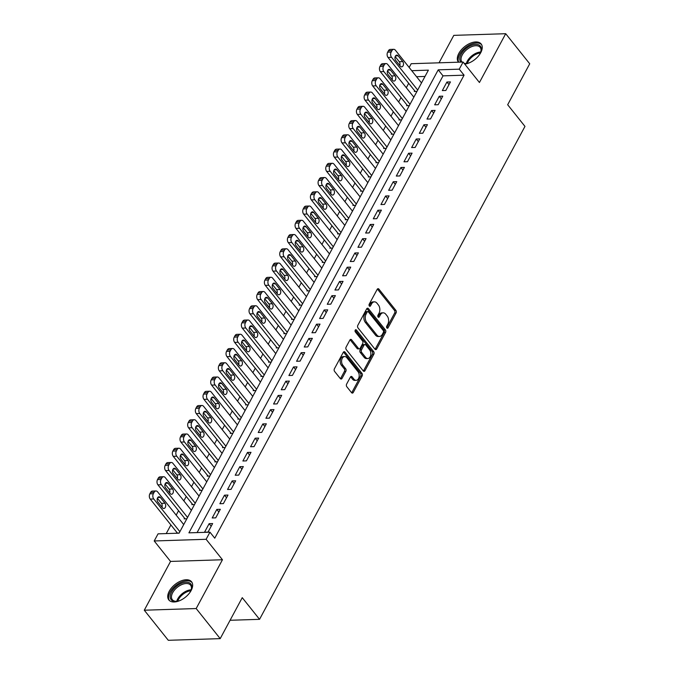<?xml version="1.0" encoding="UTF-8"?>
<svg xmlns="http://www.w3.org/2000/svg" width="674" height="674" viewBox="0 0 674 674"><rect width="100%" height="100%" fill="white"/><g stroke="black" fill="none" stroke-linecap="round" stroke-linejoin="round"><path stroke-width="1.01" d="M386.876 327.968A1.281 0.843 88.2 0 0 387.449 328.263A1.281 0.843 88.2 0 0 388.064 327.817L396.068 312.955A1.828 1.205 88.2 0 0 395.874 310.377L378.898 289.112A1.828 1.205 88.2 0 0 378.089 288.683A1.828 1.205 88.2 0 0 377.204 289.331L369.2 304.193A1.281 0.843 88.2 0 0 369.335 305.996A1.281 0.843 88.2 0 0 369.908 306.299A1.281 0.843 88.2 0 0 370.523 305.844L371.559 303.923A5.855 3.859 88.2 0 1 374.39 301.842A5.855 3.859 88.2 0 1 376.985 303.224L378.4 304.993A5.855 3.859 88.2 0 1 379.007 313.25L377.971 315.171A1.281 0.843 88.2 0 0 378.106 316.982A1.281 0.843 88.2 0 0 378.678 317.286A1.281 0.843 88.2 0 0 379.293 316.831L380.33 314.91A5.855 3.859 88.2 0 1 383.161 312.829A5.855 3.859 88.2 0 1 385.755 314.21L387.171 315.98A5.855 3.859 88.2 0 1 387.777 324.236L386.75 326.157A1.281 0.843 88.2 0 0 386.876 327.968M191.138 590.508A14.55 8.214 -38.6 0 0 191.568 581.78A14.55 8.214 -38.6 0 0 180.683 581.072A14.55 8.214 -38.6 0 0 169.258 591.216A14.55 8.214 -38.6 0 0 168.829 599.944A14.55 8.214 -38.6 0 0 179.722 600.652A14.55 8.214 -38.6 0 0 191.138 590.508M464.74 64.097A14.55 8.214 -38.6 0 0 480.722 52.707A14.55 8.214 -38.6 0 0 481.152 43.979A14.55 8.214 -38.6 0 0 470.258 43.262A14.55 8.214 -38.6 0 0 458.834 53.406A14.55 8.214 -38.6 0 0 458.413 62.134A14.55 8.214 -38.6 0 0 458.455 62.185M346.613 384.129A1.828 1.205 88.2 0 0 346.798 386.708L351.567 392.672A1.828 1.205 88.2 0 0 352.376 393.102A1.828 1.205 88.2 0 0 353.26 392.453L362.149 375.949A1.828 1.205 88.2 0 0 361.955 373.371L344.978 352.114A1.828 1.205 88.2 0 0 344.17 351.685A1.828 1.205 88.2 0 0 343.285 352.334L334.397 368.83A1.828 1.205 88.2 0 0 334.59 371.408L340.345 378.62A1.828 1.205 88.2 0 0 341.154 379.049A1.828 1.205 88.2 0 0 342.038 378.4L345.838 371.34A1.828 1.205 88.2 0 0 345.652 368.754L342.796 365.182A4.895 3.227 88.2 0 1 341.735 359.806A4.895 3.227 88.2 0 1 344.65 356.546A4.895 3.227 88.2 0 1 346.824 357.7L358.004 371.703A4.895 3.227 88.2 0 1 359.057 377.069A4.895 3.227 88.2 0 1 356.142 380.338A4.895 3.227 88.2 0 1 353.976 379.184L352.106 376.85A1.828 1.205 88.2 0 0 351.297 376.412A1.828 1.205 88.2 0 0 350.413 377.061L346.613 384.129M220.204 638.632L168.298 640.3L144.278 610.214L196.176 608.546L220.204 638.632L242.252 597.669L259.549 619.33L524.97 126.4L507.674 104.74L529.722 63.786L505.702 33.7L479.433 82.498L463.097 62.042L459.255 69.161L464.066 75.176L214.753 538.189L209.951 532.174L206.118 539.293L154.211 540.969L158.053 533.842L179.09 533.168L428.394 70.155L411.747 70.694M196.176 608.546L222.454 559.749L206.118 539.293M374.98 349.183A1.828 1.205 88.2 0 0 375.797 349.612A1.828 1.205 88.2 0 0 376.682 348.964L385.562 332.459A1.828 1.205 88.2 0 0 385.376 329.881L368.392 308.625A1.828 1.205 88.2 0 0 367.583 308.195A1.828 1.205 88.2 0 0 366.698 308.844L357.818 325.34A1.828 1.205 88.2 0 0 358.004 327.918L374.98 349.183M373.851 354.204L364.971 370.708A1.828 1.205 88.2 0 1 364.086 371.357A1.828 1.205 88.2 0 1 363.269 370.927L346.293 349.663A1.828 1.205 88.2 0 1 346.107 347.085L349.907 340.025A1.828 1.205 88.2 0 1 350.792 339.376A1.828 1.205 88.2 0 1 351.601 339.806L358.492 348.433A1.828 1.205 88.2 0 0 359.301 348.862A1.828 1.205 88.2 0 0 360.186 348.214L362.705 343.529A1.828 1.205 88.2 0 0 362.519 340.951L355.35 331.97A1.281 0.843 88.2 0 1 355.072 330.563A1.281 0.843 88.2 0 1 355.838 329.712A1.281 0.843 88.2 0 1 356.403 330.016L373.666 351.626A1.828 1.205 88.2 0 1 373.851 354.204L372.452 354.254L363.564 370.751L364.971 370.708M505.702 33.7L453.796 35.368L439.027 62.817M176.858 532.409L176.478 533.126L179.158 533.033M184.533 518.163L184.145 518.879L186.833 518.786M192.2 503.916L191.82 504.632L194.5 504.54M199.875 489.669L199.487 490.386L202.175 490.293M207.541 475.423L207.162 476.139L209.841 476.046M215.217 461.176L214.829 461.892L217.517 461.8M222.883 446.929L222.504 447.646L225.183 447.553M230.559 432.683L230.171 433.399L232.859 433.315M238.225 418.436L237.846 419.152L240.525 419.068M245.9 404.189L245.513 404.906L248.201 404.821M253.567 389.943L253.188 390.659L255.867 390.575M261.242 375.696L260.855 376.412L263.542 376.328M268.909 361.449L268.53 362.165L271.209 362.081M276.584 347.203L276.197 347.919L278.884 347.835M284.251 332.956L283.872 333.672L286.551 333.588M291.926 318.709L291.539 319.425L294.226 319.341M299.593 304.463L299.214 305.179L301.893 305.095M307.268 290.216L306.881 290.932L309.568 290.848M314.935 275.969L314.556 276.685L317.235 276.601M322.61 261.723L322.223 262.439L324.91 262.354M330.277 247.476L329.898 248.192L332.577 248.108M337.952 233.238L337.564 233.945L340.252 233.861M345.619 218.991L345.24 219.699L347.919 219.614M353.294 204.744L352.906 205.452L355.594 205.368M360.961 190.498L360.582 191.205L363.261 191.121M368.636 176.251L368.248 176.959L370.936 176.874M376.303 162.004L375.923 162.712L378.603 162.628M383.978 147.758L383.59 148.465L386.278 148.381M391.645 133.511L391.265 134.219L393.945 134.134M399.32 119.264L398.932 119.972L401.62 119.888M406.986 105.018L406.607 105.725L409.287 105.641M445.843 90.468L450.443 81.916L446.938 82.026L442.329 90.577L445.843 90.468M438.167 104.714L442.767 96.163L439.263 96.272L434.663 104.824L438.167 104.714M430.501 118.961L435.101 110.41L431.596 110.519L426.987 119.071L430.501 118.961M422.825 133.208L427.426 124.656L423.921 124.766L419.321 133.317L422.825 133.208M415.159 147.454L419.759 138.903L416.254 139.013L411.646 147.564L415.159 147.454M407.484 161.701L412.084 153.15L408.579 153.259L403.979 161.811L407.484 161.701M399.817 175.948L404.417 167.396L400.912 167.506L396.304 176.057L399.817 175.948M392.142 190.186L396.742 181.643L393.237 181.753L388.637 190.304L392.142 190.186M384.475 204.433L389.075 195.89L385.57 195.999L380.962 204.551L384.475 204.433M376.8 218.679L381.4 210.136L377.895 210.246L373.295 218.797L376.8 218.679M369.133 232.926L373.733 224.383L370.228 224.493L365.62 233.044L369.133 232.926M361.458 247.173L366.058 238.63L362.553 238.739L357.953 247.291L361.458 247.173M353.791 261.419L358.391 252.876L354.886 252.986L350.278 261.537L353.791 261.419M346.116 275.666L350.716 267.123L347.211 267.233L342.611 275.784L346.116 275.666M338.449 289.913L343.049 281.37L339.544 281.479L334.936 290.031L338.449 289.913M330.774 304.159L335.374 295.616L331.869 295.726L327.269 304.277L330.774 304.159M323.107 318.406L327.707 309.863L324.202 309.973L319.594 318.524L323.107 318.406M315.432 332.653L320.032 324.11L316.527 324.219L311.927 332.771L315.432 332.653M307.765 346.899L312.365 338.356L308.861 338.466L304.252 347.017L307.765 346.899M300.09 361.146L304.69 352.603L301.185 352.713L296.585 361.264L300.09 361.146M292.423 375.393L297.023 366.85L293.519 366.959L288.91 375.511L292.423 375.393M284.748 389.639L289.348 381.096L285.843 381.206L281.243 389.757L284.748 389.639M277.081 403.886L281.681 395.343L278.177 395.453L273.568 404.004L277.081 403.886M269.406 418.133L274.006 409.59L270.501 409.699L265.901 418.251L269.406 418.133M261.739 432.379L266.34 423.836L262.835 423.946L258.226 432.497L261.739 432.379M254.064 446.626L258.664 438.083L255.16 438.193L250.559 446.744L254.064 446.626M246.398 460.873L250.998 452.33L247.493 452.439L242.884 460.991L246.398 460.873M238.722 475.119L243.322 466.576L239.818 466.686L235.218 475.229L238.722 475.119M231.056 489.366L235.656 480.815L232.151 480.933L227.542 489.476L231.056 489.366M223.38 503.613L227.981 495.061L224.476 495.179L219.876 503.722L223.38 503.613M215.714 517.859L220.314 509.308L216.809 509.426L212.2 517.969L215.714 517.859M464.066 75.176L443.02 75.859L197.094 532.586M209.134 523.673L204.534 532.216L208.039 532.106L212.639 523.555L209.134 523.673L211.189 526.251M408.688 83.29L406.304 87.73M401.022 97.536L398.629 101.976M393.346 111.783L390.962 116.223M385.68 126.03L383.287 130.47M378.004 140.276L375.62 144.716M370.338 154.523L367.945 158.963M362.663 168.77L360.278 173.21M354.996 183.016L352.603 187.448M347.321 197.263L344.936 201.695M339.654 211.51L337.261 215.941M331.979 225.756L329.594 230.188M324.312 240.003L321.919 244.435M316.637 254.25L314.252 258.681M308.97 268.496L306.577 272.928M301.295 282.743L298.911 287.175M293.628 296.99L291.235 301.421M285.953 311.236L283.569 315.668M278.286 325.483L275.893 329.915M270.611 339.73L268.227 344.161M262.944 353.976L260.552 358.408M255.269 368.223L252.885 372.655M247.602 382.47L245.21 386.901M239.927 396.716L237.543 401.148M232.26 410.963L229.868 415.395M224.585 425.21L222.201 429.641M216.918 439.456L214.526 443.888M209.243 453.703L206.859 458.135M201.577 467.95L199.184 472.381M193.901 482.196L191.517 486.628M186.235 496.443L183.842 500.875M178.559 510.69L176.175 515.121M170.893 524.936L166.234 533.581M425.016 76.432L416.549 76.71M414.662 90.771L414.274 91.479L416.962 91.394M230.078 620.274L259.549 619.33M222.454 559.749L170.547 561.425L144.278 610.214M170.547 561.425L154.211 540.969M409.169 67.467L411.191 63.71L463.097 62.042M459.255 69.161L438.218 69.843L188.914 532.848L209.951 532.174M443.02 75.859L438.218 69.843M446.938 82.026L448.994 84.604M439.263 96.272L441.318 98.851M431.596 110.519L433.652 113.097M423.921 124.766L425.976 127.344M416.254 139.013L418.31 141.591M408.579 153.259L410.635 155.837M400.912 167.506L402.968 170.084M393.237 181.753L395.293 184.331M385.57 195.999L387.626 198.577M377.895 210.246L379.951 212.824M370.228 224.493L372.284 227.071M362.553 238.739L364.609 241.317M354.886 252.986L356.942 255.564M347.211 267.233L349.267 269.811M339.544 281.479L341.6 284.057M331.869 295.726L333.925 298.304M324.202 309.973L326.258 312.551M316.527 324.219L318.583 326.797M308.861 338.466L310.916 341.044M301.185 352.713L303.241 355.291M293.519 366.959L295.574 369.537M285.843 381.206L287.899 383.784M278.177 395.453L280.232 398.031M270.501 409.699L272.557 412.277M262.835 423.946L264.89 426.524M255.16 438.193L257.215 440.771M247.493 452.439L249.548 455.017M239.818 466.686L241.873 469.264M232.151 480.933L234.207 483.511M224.476 495.179L226.531 497.757M216.809 509.426L218.865 512.004M383.161 312.829L381.754 312.871A5.855 3.859 88.2 0 0 378.931 314.952L380.33 314.91M377.962 316.746L378.931 314.952M374.39 301.842L372.983 301.893A5.855 3.859 88.2 0 0 370.152 303.966L371.559 303.923M369.192 305.76L370.152 303.966M386.733 327.733L394.661 312.997A1.828 1.205 88.2 0 0 394.475 310.419L377.499 289.163A1.828 1.205 88.2 0 0 377.398 289.045M375.081 349.292A1.828 1.205 88.2 0 0 375.275 349.006L384.163 332.509A1.828 1.205 88.2 0 0 383.969 329.931L366.993 308.667A1.828 1.205 88.2 0 0 366.892 308.557M383.413 332.349A1.281 0.843 88.2 0 0 383.279 330.538L368.375 311.877A1.281 0.843 88.2 0 0 367.81 311.582A1.281 0.843 88.2 0 0 367.195 312.028L366.1 314.059A5.855 3.859 88.2 0 0 366.707 322.315L376.892 335.071A5.855 3.859 88.2 0 0 379.496 336.452A5.855 3.859 88.2 0 0 382.318 334.371L383.413 332.349M367.81 311.582L366.412 311.624A1.281 0.843 88.2 0 0 365.788 312.079L367.195 312.028M379.496 336.452L378.089 336.495A5.855 3.859 88.2 0 1 375.494 335.113L365.308 322.357A5.855 3.859 88.2 0 1 364.693 314.101L365.788 312.079M359.301 348.862L357.902 348.905A1.828 1.205 88.2 0 1 357.085 348.475L350.202 339.856A1.828 1.205 88.2 0 0 350.101 339.738M355.164 330.268L372.259 351.676L373.666 351.626M365.637 357.38A4.895 3.227 88.2 0 0 367.802 358.534A4.895 3.227 88.2 0 0 370.717 355.265A4.895 3.227 88.2 0 0 369.664 349.899L365.721 344.962A1.828 1.205 88.2 0 0 364.912 344.532A1.828 1.205 88.2 0 0 364.027 345.181L361.508 349.865A1.828 1.205 88.2 0 0 361.694 352.443L365.637 357.38L364.23 357.422A4.895 3.227 88.2 0 0 366.403 358.576L367.802 358.534M364.912 344.532L363.513 344.574A1.828 1.205 88.2 0 0 362.629 345.223L364.027 345.181M364.23 357.422L360.295 352.494A1.828 1.205 88.2 0 1 360.101 349.907L362.629 345.223M372.452 354.254A1.828 1.205 88.2 0 0 372.259 351.676M356.142 380.338L354.743 380.38A4.895 3.227 88.2 0 1 352.569 379.226L350.707 376.892A1.828 1.205 88.2 0 0 350.606 376.783M344.65 356.546L343.251 356.597A4.895 3.227 88.2 0 0 340.336 359.857A4.895 3.227 88.2 0 0 341.389 365.232L342.796 365.182M340.437 378.729A1.828 1.205 88.2 0 0 340.631 378.443L344.439 371.382A1.828 1.205 88.2 0 0 344.246 368.804L341.389 365.232M351.668 392.782A1.828 1.205 88.2 0 0 351.862 392.495L360.742 375.999A1.828 1.205 88.2 0 0 360.556 373.421L343.58 352.157A1.828 1.205 88.2 0 0 343.479 352.047M417.686 90.055L391.552 57.324A3.732 2.46 88.2 0 1 391.164 52.066L391.931 50.643A3.732 2.46 88.2 0 1 393.734 49.32A3.732 2.46 88.2 0 1 395.385 50.205L421.52 82.927M415.201 91.453L388.039 57.442A3.732 2.46 -91.8 0 1 387.651 52.184L388.426 50.761A3.732 2.46 -91.8 0 1 390.221 49.438L393.734 49.32M399.766 65.462A2.982 1.963 88.2 0 0 399.261 61.705L395.191 56.616M395.697 60.374L400.314 66.153A2.982 1.963 88.2 0 0 401.637 66.852A2.982 1.963 88.2 0 0 403.414 64.864A2.982 1.963 88.2 0 0 402.766 61.595L398.157 55.816A2.982 1.963 88.2 0 0 396.834 55.108A2.982 1.963 88.2 0 0 395.057 57.096A2.982 1.963 88.2 0 0 395.697 60.374M460.906 62.109A12.595 7.102 141.4 0 1 461.075 54.324A12.595 7.102 141.4 0 1 474.9 44.467A12.595 7.102 141.4 0 1 480.756 52.083A12.595 7.102 141.4 0 1 480.014 53.718A12.595 7.102 141.4 0 1 479.113 55.184M480.613 52.462A11.66 6.58 -38.6 0 0 480.141 47.349A11.66 6.58 -38.6 0 0 471.412 46.776A11.66 6.58 -38.6 0 0 462.263 54.906A11.66 6.58 -38.6 0 0 461.917 61.898A11.66 6.58 -38.6 0 0 462.069 62.075M481.674 44.796A14.457 8.155 -38.6 0 0 470.823 44.374A14.457 8.155 -38.6 0 0 459.676 54.367A14.457 8.155 -38.6 0 0 458.708 62.176M469.786 62.631A12.595 7.102 141.4 0 1 466.4 63.55A12.595 7.102 141.4 0 1 464.352 63.609M464.091 63.28A11.66 6.58 -38.6 0 0 466.804 63.491M180.211 600.441A12.595 7.102 141.4 0 1 176.824 601.351A12.595 7.102 141.4 0 1 170.362 595.091A12.595 7.102 141.4 0 1 180.716 583.65A12.595 7.102 141.4 0 1 191.18 589.885A12.595 7.102 141.4 0 1 189.537 592.985M191.028 590.272A11.66 6.58 -38.6 0 0 190.557 585.15A11.66 6.58 -38.6 0 0 181.213 584.855A11.66 6.58 -38.6 0 0 172.342 599.7A11.66 6.58 -38.6 0 0 177.228 601.292M192.09 582.597A14.457 8.155 -38.6 0 0 180.683 582.437A14.457 8.155 -38.6 0 0 169.511 600.635M410.011 104.302L383.877 71.57A3.732 2.46 88.2 0 1 383.489 66.313L384.256 64.889A3.732 2.46 88.2 0 1 386.059 63.567A3.732 2.46 88.2 0 1 387.71 64.451L413.853 97.174M407.534 105.7L380.372 71.68A3.732 2.46 -91.8 0 1 379.984 66.431L380.751 65.007A3.732 2.46 -91.8 0 1 382.554 63.685L386.059 63.567M392.091 79.709A2.982 1.963 88.2 0 0 391.586 75.951L387.525 70.863M388.03 74.62L392.639 80.4A2.982 1.963 88.2 0 0 393.961 81.099A2.982 1.963 88.2 0 0 395.739 79.111A2.982 1.963 88.2 0 0 395.099 75.842L390.482 70.062A2.982 1.963 88.2 0 0 389.159 69.355A2.982 1.963 88.2 0 0 387.382 71.343A2.982 1.963 88.2 0 0 388.03 74.62M402.344 118.548L376.21 85.817A3.732 2.46 88.2 0 1 375.822 80.56L376.589 79.136A3.732 2.46 88.2 0 1 378.392 77.813A3.732 2.46 88.2 0 1 380.043 78.698L406.178 111.421M399.859 119.947L372.697 85.927A3.732 2.46 -91.8 0 1 372.309 80.678L373.084 79.254A3.732 2.46 -91.8 0 1 374.879 77.931L378.392 77.813M384.424 93.956A2.982 1.963 88.2 0 0 383.919 90.198L379.85 85.109M380.355 88.867L384.972 94.646A2.982 1.963 88.2 0 0 386.295 95.346A2.982 1.963 88.2 0 0 388.072 93.357A2.982 1.963 88.2 0 0 387.424 90.08L382.815 84.309A2.982 1.963 88.2 0 0 381.492 83.601A2.982 1.963 88.2 0 0 379.715 85.59A2.982 1.963 88.2 0 0 380.355 88.867M394.669 132.795L368.535 100.064A3.732 2.46 88.2 0 1 368.147 94.807L368.914 93.383A3.732 2.46 88.2 0 1 370.717 92.06A3.732 2.46 88.2 0 1 372.377 92.945L398.511 125.667M392.192 134.193L365.03 100.173A3.732 2.46 -91.8 0 1 364.642 94.924L365.409 93.501A3.732 2.46 -91.8 0 1 367.212 92.178L370.717 92.06M376.749 108.202A2.982 1.963 88.2 0 0 376.244 104.445L372.183 99.348M372.688 103.114L377.297 108.893A2.982 1.963 88.2 0 0 378.62 109.592A2.982 1.963 88.2 0 0 380.397 107.604A2.982 1.963 88.2 0 0 379.757 104.327L375.14 98.556A2.982 1.963 88.2 0 0 373.817 97.848A2.982 1.963 88.2 0 0 372.04 99.836A2.982 1.963 88.2 0 0 372.688 103.114M387.002 147.042L360.868 114.31A3.732 2.46 88.2 0 1 360.48 109.053L361.247 107.629A3.732 2.46 88.2 0 1 363.05 106.307A3.732 2.46 88.2 0 1 364.701 107.191L390.836 139.914M384.517 148.44L357.355 114.42A3.732 2.46 -91.8 0 1 356.967 109.171L357.742 107.739A3.732 2.46 -91.8 0 1 359.537 106.425L363.05 106.307M369.082 122.449A2.982 1.963 88.2 0 0 368.577 118.691L364.508 113.594M365.013 117.36L369.63 123.14A2.982 1.963 88.2 0 0 370.953 123.839A2.982 1.963 88.2 0 0 372.73 121.851A2.982 1.963 88.2 0 0 372.082 118.573L367.473 112.802A2.982 1.963 88.2 0 0 366.151 112.095A2.982 1.963 88.2 0 0 364.373 114.083A2.982 1.963 88.2 0 0 365.013 117.36M379.327 161.288L353.193 128.557A3.732 2.46 88.2 0 1 352.805 123.3L353.572 121.876A3.732 2.46 88.2 0 1 355.375 120.553A3.732 2.46 88.2 0 1 357.035 121.438L383.169 154.161M376.85 162.687L349.688 128.667A3.732 2.46 -91.8 0 1 349.301 123.418L350.067 121.986A3.732 2.46 -91.8 0 1 351.87 120.671L355.375 120.553M361.407 136.696A2.982 1.963 88.2 0 0 360.902 132.938L356.841 127.841M357.346 131.607L361.955 137.386A2.982 1.963 88.2 0 0 363.278 138.086A2.982 1.963 88.2 0 0 365.055 136.097A2.982 1.963 88.2 0 0 364.415 132.82L359.798 127.049A2.982 1.963 88.2 0 0 358.475 126.341A2.982 1.963 88.2 0 0 356.698 128.33A2.982 1.963 88.2 0 0 357.346 131.607M371.66 175.535L345.526 142.804A3.732 2.46 88.2 0 1 345.139 137.547L345.905 136.123A3.732 2.46 88.2 0 1 347.708 134.8A3.732 2.46 88.2 0 1 349.359 135.685L375.494 168.407M369.175 176.933L342.013 142.913A3.732 2.46 -91.8 0 1 341.625 137.665L342.4 136.232A3.732 2.46 -91.8 0 1 344.195 134.918L347.708 134.8M353.74 150.942A2.982 1.963 88.2 0 0 353.235 147.185L349.166 142.088M349.671 145.854L354.288 151.633A2.982 1.963 88.2 0 0 355.611 152.332A2.982 1.963 88.2 0 0 357.389 150.344A2.982 1.963 88.2 0 0 356.74 147.067L352.131 141.296A2.982 1.963 88.2 0 0 350.809 140.588A2.982 1.963 88.2 0 0 349.031 142.576A2.982 1.963 88.2 0 0 349.671 145.854M363.985 189.782L337.851 157.05A3.732 2.46 88.2 0 1 337.463 151.793L338.23 150.369A3.732 2.46 88.2 0 1 340.033 149.047A3.732 2.46 88.2 0 1 341.693 149.923L367.827 182.654M361.508 191.18L334.346 157.16A3.732 2.46 -91.8 0 1 333.959 151.911L334.725 150.479A3.732 2.46 -91.8 0 1 336.528 149.156L340.033 149.047M346.065 165.189A2.982 1.963 88.2 0 0 345.56 161.431L341.499 156.334M342.004 160.1L346.613 165.871A2.982 1.963 88.2 0 0 347.936 166.579A2.982 1.963 88.2 0 0 349.713 164.591A2.982 1.963 88.2 0 0 349.073 161.313L344.456 155.542A2.982 1.963 88.2 0 0 343.133 154.835A2.982 1.963 88.2 0 0 341.356 156.823A2.982 1.963 88.2 0 0 342.004 160.1M356.319 204.028L330.184 171.297A3.732 2.46 88.2 0 1 329.797 166.04L330.563 164.616A3.732 2.46 88.2 0 1 332.366 163.293A3.732 2.46 88.2 0 1 334.018 164.17L360.152 196.901M353.833 205.427L326.671 171.407A3.732 2.46 -91.8 0 1 326.283 166.158L327.058 164.726A3.732 2.46 -91.8 0 1 328.853 163.403L332.366 163.293M338.399 179.436A2.982 1.963 88.2 0 0 337.893 175.678L333.824 170.581M334.329 174.347L338.946 180.118A2.982 1.963 88.2 0 0 340.269 180.826A2.982 1.963 88.2 0 0 342.047 178.837A2.982 1.963 88.2 0 0 341.398 175.56L336.789 169.789A2.982 1.963 88.2 0 0 335.467 169.081A2.982 1.963 88.2 0 0 333.689 171.07A2.982 1.963 88.2 0 0 334.329 174.347M348.643 218.266L322.509 185.544A3.732 2.46 88.2 0 1 322.121 180.287L322.888 178.863A3.732 2.46 88.2 0 1 324.691 177.54A3.732 2.46 88.2 0 1 326.351 178.416L352.485 211.147M346.166 219.673L319.004 185.653A3.732 2.46 -91.8 0 1 318.617 180.396L319.383 178.972A3.732 2.46 -91.8 0 1 321.186 177.65L324.691 177.54M330.723 193.682A2.982 1.963 88.2 0 0 330.218 189.925L326.157 184.828M326.663 188.594L331.271 194.365A2.982 1.963 88.2 0 0 332.594 195.072A2.982 1.963 88.2 0 0 334.371 193.084A2.982 1.963 88.2 0 0 333.731 189.807L329.114 184.036A2.982 1.963 88.2 0 0 327.791 183.328A2.982 1.963 88.2 0 0 326.014 185.316A2.982 1.963 88.2 0 0 326.663 188.594M340.977 232.513L314.842 199.79A3.732 2.46 88.2 0 1 314.455 194.533L315.221 193.109A3.732 2.46 88.2 0 1 317.024 191.787A3.732 2.46 88.2 0 1 318.676 192.663L344.81 225.394M338.491 233.92L311.329 199.9A3.732 2.46 -91.8 0 1 310.941 194.643L311.717 193.219A3.732 2.46 -91.8 0 1 313.511 191.896L317.024 191.787M323.057 207.929A2.982 1.963 88.2 0 0 322.551 204.171L318.482 199.074M318.987 202.84L323.604 208.611A2.982 1.963 88.2 0 0 324.927 209.319A2.982 1.963 88.2 0 0 326.705 207.331A2.982 1.963 88.2 0 0 326.056 204.053L321.447 198.282A2.982 1.963 88.2 0 0 320.125 197.575A2.982 1.963 88.2 0 0 318.347 199.563A2.982 1.963 88.2 0 0 318.987 202.84M333.301 246.76L307.167 214.037A3.732 2.46 88.2 0 1 306.78 208.78L307.546 207.356A3.732 2.46 88.2 0 1 309.349 206.033A3.732 2.46 88.2 0 1 311.009 206.91L337.143 239.641M330.824 248.158L303.662 214.147A3.732 2.46 -91.8 0 1 303.275 208.889L304.041 207.466A3.732 2.46 -91.8 0 1 305.844 206.143L309.349 206.033M315.381 222.176A2.982 1.963 88.2 0 0 314.876 218.418L310.815 213.321M311.321 217.087L315.929 222.858A2.982 1.963 88.2 0 0 317.252 223.566A2.982 1.963 88.2 0 0 319.029 221.578A2.982 1.963 88.2 0 0 318.389 218.3L313.772 212.529A2.982 1.963 88.2 0 0 312.45 211.821A2.982 1.963 88.2 0 0 310.672 213.81A2.982 1.963 88.2 0 0 311.321 217.087M325.635 261.007L299.5 228.284A3.732 2.46 88.2 0 1 299.113 223.027L299.879 221.603A3.732 2.46 88.2 0 1 301.682 220.28A3.732 2.46 88.2 0 1 303.334 221.156L329.468 253.887M323.149 262.405L295.987 228.393A3.732 2.46 -91.8 0 1 295.6 223.136L296.375 221.712A3.732 2.46 -91.8 0 1 298.169 220.39L301.682 220.28M307.715 236.422A2.982 1.963 88.2 0 0 307.209 232.665L303.14 227.568M303.645 231.334L308.262 237.105A2.982 1.963 88.2 0 0 309.585 237.812A2.982 1.963 88.2 0 0 311.363 235.824A2.982 1.963 88.2 0 0 310.714 232.547L306.106 226.776A2.982 1.963 88.2 0 0 304.783 226.068A2.982 1.963 88.2 0 0 303.005 228.056A2.982 1.963 88.2 0 0 303.645 231.334M317.959 275.253L291.825 242.53A3.732 2.46 88.2 0 1 291.438 237.273L292.204 235.849A3.732 2.46 88.2 0 1 294.007 234.527A3.732 2.46 88.2 0 1 295.667 235.403L321.801 268.134M315.483 276.652L288.32 242.64A3.732 2.46 -91.8 0 1 287.933 237.383L288.699 235.959A3.732 2.46 -91.8 0 1 290.502 234.636L294.007 234.527M300.04 250.669A2.982 1.963 88.2 0 0 299.534 246.911L295.473 241.814M295.979 245.58L300.587 251.351A2.982 1.963 88.2 0 0 301.91 252.059A2.982 1.963 88.2 0 0 303.688 250.071A2.982 1.963 88.2 0 0 303.047 246.794L298.43 241.022A2.982 1.963 88.2 0 0 297.108 240.315A2.982 1.963 88.2 0 0 295.33 242.303A2.982 1.963 88.2 0 0 295.979 245.58M310.293 289.5L284.158 256.777A3.732 2.46 88.2 0 1 283.771 251.52L284.538 250.096A3.732 2.46 88.2 0 1 286.34 248.773A3.732 2.46 88.2 0 1 287.992 249.65L314.126 282.381M307.807 290.898L280.654 256.887A3.732 2.46 -91.8 0 1 280.258 251.629L281.033 250.206A3.732 2.46 -91.8 0 1 282.827 248.883L286.34 248.773M292.373 264.916A2.982 1.963 88.2 0 0 291.867 261.158L287.798 256.061M288.303 259.827L292.92 265.598A2.982 1.963 88.2 0 0 294.243 266.306A2.982 1.963 88.2 0 0 296.021 264.318A2.982 1.963 88.2 0 0 295.372 261.04L290.764 255.269A2.982 1.963 88.2 0 0 289.441 254.561A2.982 1.963 88.2 0 0 287.663 256.55A2.982 1.963 88.2 0 0 288.303 259.827M302.618 303.747L276.483 271.024A3.732 2.46 88.2 0 1 276.096 265.767L276.862 264.343A3.732 2.46 88.2 0 1 278.665 263.02A3.732 2.46 88.2 0 1 280.325 263.896L306.459 296.627M300.141 305.145L272.978 271.133A3.732 2.46 -91.8 0 1 272.591 265.876L273.358 264.452A3.732 2.46 -91.8 0 1 275.161 263.13L278.665 263.02M284.698 279.162A2.982 1.963 88.2 0 0 284.192 275.405L280.131 270.308M280.637 274.074L285.245 279.845A2.982 1.963 88.2 0 0 286.568 280.553A2.982 1.963 88.2 0 0 288.346 278.564A2.982 1.963 88.2 0 0 287.705 275.287L283.088 269.516A2.982 1.963 88.2 0 0 281.766 268.808A2.982 1.963 88.2 0 0 279.988 270.796A2.982 1.963 88.2 0 0 280.637 274.074M294.951 317.993L268.816 285.271A3.732 2.46 88.2 0 1 268.429 280.013L269.196 278.589A3.732 2.46 88.2 0 1 270.999 277.267A3.732 2.46 88.2 0 1 272.65 278.143L298.784 310.874M292.465 319.392L265.312 285.38A3.732 2.46 -91.8 0 1 264.924 280.123L265.691 278.699A3.732 2.46 -91.8 0 1 267.485 277.376L270.999 277.267M277.031 293.409A2.982 1.963 88.2 0 0 276.525 289.651L272.456 284.554M272.962 288.32L277.578 294.091A2.982 1.963 88.2 0 0 278.901 294.799A2.982 1.963 88.2 0 0 280.679 292.811A2.982 1.963 88.2 0 0 280.03 289.534L275.422 283.762A2.982 1.963 88.2 0 0 274.099 283.055A2.982 1.963 88.2 0 0 272.321 285.043A2.982 1.963 88.2 0 0 272.962 288.32M287.276 332.24L261.141 299.517A3.732 2.46 88.2 0 1 260.754 294.26L261.52 292.836A3.732 2.46 88.2 0 1 263.323 291.513A3.732 2.46 88.2 0 1 264.983 292.39L291.117 325.121M284.799 333.638L257.637 299.627A3.732 2.46 -91.8 0 1 257.249 294.37L258.016 292.946A3.732 2.46 -91.8 0 1 259.819 291.623L263.323 291.513M269.356 307.656A2.982 1.963 88.2 0 0 268.85 303.898L264.789 298.801M265.295 302.567L269.903 308.338A2.982 1.963 88.2 0 0 271.226 309.046A2.982 1.963 88.2 0 0 273.004 307.058A2.982 1.963 88.2 0 0 272.363 303.78L267.747 298.009A2.982 1.963 88.2 0 0 266.424 297.301A2.982 1.963 88.2 0 0 264.646 299.29A2.982 1.963 88.2 0 0 265.295 302.567M279.609 346.487L253.475 313.764A3.732 2.46 88.2 0 1 253.087 308.507L253.854 307.083A3.732 2.46 88.2 0 1 255.657 305.76A3.732 2.46 88.2 0 1 257.308 306.636L283.442 339.367M277.124 347.885L249.97 313.873A3.732 2.46 -91.8 0 1 249.582 308.616L250.349 307.192A3.732 2.46 -91.8 0 1 252.143 305.87L255.657 305.76M261.689 321.902A2.982 1.963 88.2 0 0 261.183 318.145L257.114 313.048M257.62 316.814L262.237 322.585A2.982 1.963 88.2 0 0 263.559 323.293A2.982 1.963 88.2 0 0 265.337 321.304A2.982 1.963 88.2 0 0 264.688 318.027L260.08 312.256A2.982 1.963 88.2 0 0 258.757 311.548A2.982 1.963 88.2 0 0 256.979 313.536A2.982 1.963 88.2 0 0 257.62 316.814M271.934 360.733L245.799 328.011A3.732 2.46 88.2 0 1 245.412 322.753L246.178 321.329A3.732 2.46 88.2 0 1 247.981 320.007A3.732 2.46 88.2 0 1 249.641 320.883L275.776 353.614M269.457 362.132L242.295 328.12A3.732 2.46 -91.8 0 1 241.907 322.863L242.674 321.439A3.732 2.46 -91.8 0 1 244.477 320.116L247.981 320.007M254.014 336.149A2.982 1.963 88.2 0 0 253.508 332.392L249.447 327.294M249.953 331.06L254.561 336.832A2.982 1.963 88.2 0 0 255.884 337.539A2.982 1.963 88.2 0 0 257.662 335.551A2.982 1.963 88.2 0 0 257.021 332.274L252.405 326.502A2.982 1.963 88.2 0 0 251.082 325.795A2.982 1.963 88.2 0 0 249.304 327.783A2.982 1.963 88.2 0 0 249.953 331.06M264.267 374.98L238.133 342.257A3.732 2.46 88.2 0 1 237.745 337L238.512 335.576A3.732 2.46 88.2 0 1 240.315 334.253A3.732 2.46 88.2 0 1 241.966 335.13L268.1 367.861M261.782 376.378L234.628 342.367A3.732 2.46 -91.8 0 1 234.24 337.11L235.007 335.686A3.732 2.46 -91.8 0 1 236.801 334.363L240.315 334.253M246.347 350.396A2.982 1.963 88.2 0 0 245.842 346.638L241.772 341.541M242.278 345.307L246.895 351.078A2.982 1.963 88.2 0 0 248.217 351.786A2.982 1.963 88.2 0 0 249.995 349.798A2.982 1.963 88.2 0 0 249.346 346.52L244.738 340.749A2.982 1.963 88.2 0 0 243.415 340.041A2.982 1.963 88.2 0 0 241.637 342.03A2.982 1.963 88.2 0 0 242.278 345.307M256.592 389.227L230.457 356.504A3.732 2.46 88.2 0 1 230.07 351.247L230.837 349.823A3.732 2.46 88.2 0 1 232.64 348.5A3.732 2.46 88.2 0 1 234.299 349.376L260.434 382.107M254.115 390.625L226.953 356.613A3.732 2.46 -91.8 0 1 226.565 351.356L227.332 349.932A3.732 2.46 -91.8 0 1 229.135 348.61L232.64 348.5M238.672 364.642A2.982 1.963 88.2 0 0 238.166 360.885L234.105 355.788M234.611 359.554L239.219 365.325A2.982 1.963 88.2 0 0 240.542 366.033A2.982 1.963 88.2 0 0 242.32 364.044A2.982 1.963 88.2 0 0 241.68 360.767L237.063 354.996A2.982 1.963 88.2 0 0 235.74 354.288A2.982 1.963 88.2 0 0 233.962 356.276A2.982 1.963 88.2 0 0 234.611 359.554M248.925 403.473L222.791 370.751A3.732 2.46 88.2 0 1 222.403 365.493L223.17 364.07A3.732 2.46 88.2 0 1 224.973 362.747A3.732 2.46 88.2 0 1 226.624 363.623L252.758 396.354M246.44 404.872L219.286 370.86A3.732 2.46 -91.8 0 1 218.898 365.603L219.665 364.179A3.732 2.46 -91.8 0 1 221.46 362.856L224.973 362.747M231.005 378.889A2.982 1.963 88.2 0 0 230.5 375.123L226.43 370.034M226.936 373.8L231.553 379.572A2.982 1.963 88.2 0 0 232.875 380.279A2.982 1.963 88.2 0 0 234.653 378.291A2.982 1.963 88.2 0 0 234.004 375.014L229.396 369.242A2.982 1.963 88.2 0 0 228.073 368.535A2.982 1.963 88.2 0 0 226.296 370.523A2.982 1.963 88.2 0 0 226.936 373.8M241.25 417.72L215.116 384.997A3.732 2.46 88.2 0 1 214.728 379.74L215.495 378.316A3.732 2.46 88.2 0 1 217.298 376.993A3.732 2.46 88.2 0 1 218.957 377.87L245.092 410.601M238.773 419.118L211.611 385.107A3.732 2.46 -91.8 0 1 211.223 379.85L211.99 378.426A3.732 2.46 -91.8 0 1 213.793 377.103L217.298 376.993M223.33 393.136A2.982 1.963 88.2 0 0 222.824 389.37L218.764 384.281M219.269 388.047L223.878 393.818A2.982 1.963 88.2 0 0 225.2 394.526A2.982 1.963 88.2 0 0 226.978 392.538A2.982 1.963 88.2 0 0 226.338 389.26L221.721 383.489A2.982 1.963 88.2 0 0 220.398 382.781A2.982 1.963 88.2 0 0 218.62 384.77A2.982 1.963 88.2 0 0 219.269 388.047M233.583 431.967L207.449 399.244A3.732 2.46 88.2 0 1 207.061 393.987L207.828 392.563A3.732 2.46 88.2 0 1 209.631 391.24A3.732 2.46 88.2 0 1 211.282 392.116L237.417 424.847M231.098 433.365L203.944 399.353A3.732 2.46 -91.8 0 1 203.556 394.096L204.323 392.672A3.732 2.46 -91.8 0 1 206.118 391.35L209.631 391.24M215.663 407.382A2.982 1.963 88.2 0 0 215.158 403.616L211.088 398.528M211.594 402.294L216.211 408.065A2.982 1.963 88.2 0 0 217.534 408.773A2.982 1.963 88.2 0 0 219.311 406.784A2.982 1.963 88.2 0 0 218.662 403.507L214.054 397.736A2.982 1.963 88.2 0 0 212.731 397.028A2.982 1.963 88.2 0 0 210.954 399.016A2.982 1.963 88.2 0 0 211.594 402.294M225.908 446.213L199.774 413.491A3.732 2.46 88.2 0 1 199.386 408.233L200.153 406.81A3.732 2.46 88.2 0 1 201.956 405.487A3.732 2.46 88.2 0 1 203.615 406.363L229.75 439.094M223.431 447.612L196.269 413.6A3.732 2.46 -91.8 0 1 195.881 408.343L196.648 406.919A3.732 2.46 -91.8 0 1 198.451 405.596L201.956 405.487M207.988 421.629A2.982 1.963 88.2 0 0 207.482 417.863L203.422 412.774M203.927 416.54L208.536 422.312A2.982 1.963 88.2 0 0 209.858 423.019A2.982 1.963 88.2 0 0 211.636 421.031A2.982 1.963 88.2 0 0 210.996 417.754L206.379 411.974A2.982 1.963 88.2 0 0 205.056 411.275A2.982 1.963 88.2 0 0 203.278 413.263A2.982 1.963 88.2 0 0 203.927 416.54M218.241 460.46L192.107 427.737A3.732 2.46 88.2 0 1 191.719 422.48L192.486 421.056A3.732 2.46 88.2 0 1 194.289 419.733A3.732 2.46 88.2 0 1 195.94 420.61L222.075 453.341M215.756 461.859L188.602 427.847A3.732 2.46 -91.8 0 1 188.215 422.59L188.981 421.166A3.732 2.46 -91.8 0 1 190.776 419.843L194.289 419.733M200.321 435.876A2.982 1.963 88.2 0 0 199.816 432.11L195.746 427.021M196.252 430.787L200.869 436.558A2.982 1.963 88.2 0 0 202.192 437.266A2.982 1.963 88.2 0 0 203.969 435.278A2.982 1.963 88.2 0 0 203.321 432L198.712 426.221A2.982 1.963 88.2 0 0 197.389 425.521A2.982 1.963 88.2 0 0 195.612 427.51A2.982 1.963 88.2 0 0 196.252 430.787M210.566 474.707L184.432 441.984A3.732 2.46 88.2 0 1 184.044 436.727L184.811 435.303A3.732 2.46 88.2 0 1 186.614 433.98A3.732 2.46 88.2 0 1 188.273 434.856L214.408 467.588M208.089 476.105L180.927 442.093A3.732 2.46 -91.8 0 1 180.539 436.836L181.306 435.412A3.732 2.46 -91.8 0 1 183.109 434.09L186.614 433.98M192.646 450.122A2.982 1.963 88.2 0 0 192.141 446.356L188.08 441.268M188.585 445.034L193.194 450.805A2.982 1.963 88.2 0 0 194.516 451.513A2.982 1.963 88.2 0 0 196.294 449.524A2.982 1.963 88.2 0 0 195.654 446.247L191.037 440.467A2.982 1.963 88.2 0 0 189.714 439.768A2.982 1.963 88.2 0 0 187.936 441.756A2.982 1.963 88.2 0 0 188.585 445.034M202.899 488.953L176.765 456.231A3.732 2.46 88.2 0 1 176.377 450.973L177.144 449.55A3.732 2.46 88.2 0 1 178.947 448.227A3.732 2.46 88.2 0 1 180.598 449.103L206.733 481.834M200.414 490.352L173.26 456.34A3.732 2.46 -91.8 0 1 172.873 451.083L173.639 449.659A3.732 2.46 -91.8 0 1 175.434 448.336L178.947 448.227M184.979 464.369A2.982 1.963 88.2 0 0 184.474 460.603L180.405 455.514M180.91 459.28L185.527 465.052A2.982 1.963 88.2 0 0 186.85 465.759A2.982 1.963 88.2 0 0 188.627 463.771A2.982 1.963 88.2 0 0 187.979 460.494L183.37 454.714A2.982 1.963 88.2 0 0 182.047 454.015A2.982 1.963 88.2 0 0 180.27 456.003A2.982 1.963 88.2 0 0 180.91 459.28M195.224 503.2L169.09 470.477A3.732 2.46 88.2 0 1 168.702 465.22L169.469 463.796A3.732 2.46 88.2 0 1 171.272 462.474A3.732 2.46 88.2 0 1 172.932 463.35L199.066 496.081M192.747 504.599L165.585 470.587A3.732 2.46 -91.8 0 1 165.197 465.33L165.964 463.906A3.732 2.46 -91.8 0 1 167.767 462.583L171.272 462.474M177.304 478.616A2.982 1.963 88.2 0 0 176.799 474.85L172.738 469.761M173.243 473.527L177.852 479.298A2.982 1.963 88.2 0 0 179.174 480.006A2.982 1.963 88.2 0 0 180.952 478.018A2.982 1.963 88.2 0 0 180.312 474.74L175.695 468.961A2.982 1.963 88.2 0 0 174.372 468.261A2.982 1.963 88.2 0 0 172.595 470.25A2.982 1.963 88.2 0 0 173.243 473.527M187.557 517.447L161.423 484.724A3.732 2.46 88.2 0 1 161.035 479.467L161.802 478.043A3.732 2.46 88.2 0 1 163.605 476.72A3.732 2.46 88.2 0 1 165.256 477.596L191.391 510.328M185.072 518.845L157.918 484.833A3.732 2.46 -91.8 0 1 157.531 479.576L158.297 478.152A3.732 2.46 -91.8 0 1 160.092 476.83L163.605 476.72M169.637 492.863A2.982 1.963 88.2 0 0 169.132 489.097L165.063 484.008M165.568 487.765L170.185 493.545A2.982 1.963 88.2 0 0 171.508 494.253A2.982 1.963 88.2 0 0 173.285 492.264A2.982 1.963 88.2 0 0 172.637 488.987L168.028 483.207A2.982 1.963 88.2 0 0 166.705 482.508A2.982 1.963 88.2 0 0 164.928 484.496A2.982 1.963 88.2 0 0 165.568 487.765M179.882 531.693L153.748 498.971A3.732 2.46 88.2 0 1 153.36 493.713L154.127 492.29A3.732 2.46 88.2 0 1 155.93 490.967A3.732 2.46 88.2 0 1 157.59 491.843L183.724 524.574M177.405 533.092L150.243 499.08A3.732 2.46 -91.8 0 1 149.855 493.823L150.622 492.399A3.732 2.46 -91.8 0 1 152.425 491.076L155.93 490.967M161.962 507.109A2.982 1.963 88.2 0 0 161.457 503.343L157.396 498.255M157.901 502.012L162.51 507.792A2.982 1.963 88.2 0 0 163.833 508.499A2.982 1.963 88.2 0 0 165.61 506.511A2.982 1.963 88.2 0 0 164.97 503.234L160.353 497.454A2.982 1.963 88.2 0 0 159.03 496.755A2.982 1.963 88.2 0 0 157.253 498.743A2.982 1.963 88.2 0 0 157.901 502.012M386.8 327.85L388.064 327.817M369.259 305.886L370.523 305.844M378.03 316.873L379.293 316.831M377.499 289.163L378.898 289.112M394.475 310.419L395.874 310.377M394.661 312.997L396.068 312.955M366.993 308.667L368.392 308.625M383.969 329.931L385.376 329.881M384.163 332.509L385.562 332.459M375.275 349.006L376.682 348.964M364.693 314.101L366.1 314.059M365.308 322.357L366.707 322.315M375.494 335.113L376.892 335.071M350.202 339.856L351.601 339.806M357.085 348.475L358.492 348.433M355.291 330.049L356.403 330.016M360.101 349.907L361.508 349.865M360.295 352.494L361.694 352.443M350.707 376.892L352.106 376.85M352.569 379.226L353.976 379.184M344.246 368.804L345.652 368.754M344.439 371.382L345.838 371.34M340.631 378.443L342.038 378.4M343.58 352.157L344.978 352.114M360.556 373.421L361.955 373.371M360.742 375.999L362.149 375.949M351.862 392.495L353.26 392.453M391.552 57.324L388.039 57.442M391.931 50.643L388.426 50.761M391.164 52.066L387.651 52.184M395.554 55.9L398.157 55.816M399.261 61.705L402.766 61.595M466.307 63.525A11.66 6.58 141.4 0 1 467.267 61.174A11.66 6.58 141.4 0 1 480.756 51.991M480.41 52.926A11.273 6.361 -38.6 0 0 468.026 61.755A11.273 6.361 -38.6 0 0 467.301 63.398M176.731 601.326A11.66 6.58 141.4 0 1 186.226 591.123A11.66 6.58 141.4 0 1 191.172 589.792M190.826 590.736A11.273 6.361 -38.6 0 0 186.706 591.966A11.273 6.361 -38.6 0 0 177.725 601.2M383.877 71.57L380.372 71.68M384.256 64.889L380.751 65.007M383.489 66.313L379.984 66.431M387.887 70.147L390.482 70.062M391.586 75.951L395.099 75.842M376.21 85.817L372.697 85.927M376.589 79.136L373.084 79.254M375.822 80.56L372.309 80.678M380.212 84.393L382.815 84.309M383.919 90.198L387.424 90.08M368.535 100.064L365.03 100.173M368.914 93.383L365.409 93.501M368.147 94.807L364.642 94.924M372.545 98.64L375.14 98.556M376.244 104.445L379.757 104.327M360.868 114.31L357.355 114.42M361.247 107.629L357.742 107.739M360.48 109.053L356.967 109.171M364.87 112.887L367.473 112.802M368.577 118.691L372.082 118.573M353.193 128.557L349.688 128.667M353.572 121.876L350.067 121.986M352.805 123.3L349.301 123.418M357.203 127.133L359.798 127.049M360.902 132.938L364.415 132.82M345.526 142.804L342.013 142.913M345.905 136.123L342.4 136.232M345.139 137.547L341.625 137.665M349.528 141.38L352.131 141.296M353.235 147.185L356.74 147.067M337.851 157.05L334.346 157.16M338.23 150.369L334.725 150.479M337.463 151.793L333.959 151.911M341.861 155.627L344.456 155.542M345.56 161.431L349.073 161.313M330.184 171.297L326.671 171.407M330.563 164.616L327.058 164.726M329.797 166.04L326.283 166.158M334.186 169.873L336.789 169.789M337.893 175.678L341.398 175.56M322.509 185.544L319.004 185.653M322.888 178.863L319.383 178.972M322.121 180.287L318.617 180.396M326.519 184.12L329.114 184.036M330.218 189.925L333.731 189.807M314.842 199.79L311.329 199.9M315.221 193.109L311.717 193.219M314.455 194.533L310.941 194.643M318.844 198.367L321.447 198.282M322.551 204.171L326.056 204.053M307.167 214.037L303.662 214.147M307.546 207.356L304.041 207.466M306.78 208.78L303.275 208.889M311.177 212.613L313.772 212.529M314.876 218.418L318.389 218.3M299.5 228.284L295.987 228.393M299.879 221.603L296.375 221.712M299.113 223.027L295.6 223.136M303.502 226.86L306.106 226.776M307.209 232.665L310.714 232.547M291.825 242.53L288.32 242.64M292.204 235.849L288.699 235.959M291.438 237.273L287.933 237.383M295.835 241.107L298.43 241.022M299.534 246.911L303.047 246.794M284.158 256.777L280.654 256.887M284.538 250.096L281.033 250.206M283.771 251.52L280.258 251.629M288.16 255.353L290.764 255.269M291.867 261.158L295.372 261.04M276.483 271.024L272.978 271.133M276.862 264.343L273.358 264.452M276.096 265.767L272.591 265.876M280.494 269.6L283.088 269.516M284.192 275.405L287.705 275.287M268.816 285.271L265.312 285.38M269.196 278.589L265.691 278.699M268.429 280.013L264.924 280.123M272.818 283.847L275.422 283.762M276.525 289.651L280.03 289.534M261.141 299.517L257.637 299.627M261.52 292.836L258.016 292.946M260.754 294.26L257.249 294.37M265.152 298.093L267.747 298.009M268.85 303.898L272.363 303.78M253.475 313.764L249.97 313.873M253.854 307.083L250.349 307.192M253.087 308.507L249.582 308.616M257.476 312.34L260.08 312.256M261.183 318.145L264.688 318.027M245.799 328.011L242.295 328.12M246.178 321.329L242.674 321.439M245.412 322.753L241.907 322.863M249.81 326.587L252.405 326.502M253.508 332.392L257.021 332.274M238.133 342.257L234.628 342.367M238.512 335.576L235.007 335.686M237.745 337L234.24 337.11M242.134 340.833L244.738 340.749M245.842 346.638L249.346 346.52M230.457 356.504L226.953 356.613M230.837 349.823L227.332 349.932M230.07 351.247L226.565 351.356M234.468 355.072L237.063 354.996M238.166 360.885L241.68 360.767M222.791 370.751L219.286 370.86M223.17 364.07L219.665 364.179M222.403 365.493L218.898 365.603M226.793 369.318L229.396 369.242M230.5 375.123L234.004 375.014M215.116 384.997L211.611 385.107M215.495 378.316L211.99 378.426M214.728 379.74L211.223 379.85M219.126 383.565L221.721 383.489M222.824 389.37L226.338 389.26M207.449 399.244L203.944 399.353M207.828 392.563L204.323 392.672M207.061 393.987L203.556 394.096M211.451 397.812L214.054 397.736M215.158 403.616L218.662 403.507M199.774 413.491L196.269 413.6M200.153 406.81L196.648 406.919M199.386 408.233L195.881 408.343M203.784 412.058L206.379 411.974M207.482 417.863L210.996 417.754M192.107 427.737L188.602 427.847M192.486 421.056L188.981 421.166M191.719 422.48L188.215 422.59M196.109 426.305L198.712 426.221M199.816 432.11L203.321 432M184.432 441.984L180.927 442.093M184.811 435.303L181.306 435.412M184.044 436.727L180.539 436.836M188.442 440.552L191.037 440.467M192.141 446.356L195.654 446.247M176.765 456.231L173.26 456.34M177.144 449.55L173.639 449.659M176.377 450.973L172.873 451.083M180.767 454.798L183.37 454.714M184.474 460.603L187.979 460.494M169.09 470.477L165.585 470.587M169.469 463.796L165.964 463.906M168.702 465.22L165.197 465.33M173.1 469.045L175.695 468.961M176.799 474.85L180.312 474.74M161.423 484.724L157.918 484.833M161.802 478.043L158.297 478.152M161.035 479.467L157.531 479.576M165.425 483.292L168.028 483.207M169.132 489.097L172.637 488.987M153.748 498.971L150.243 499.08M154.127 492.29L150.622 492.399M153.36 493.713L149.855 493.823M157.758 497.538L160.353 497.454M161.457 503.343L164.97 503.234"/></g></svg>
